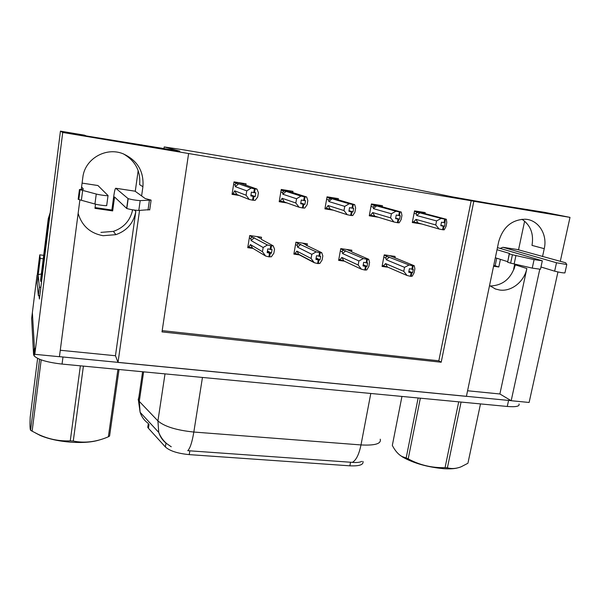 <?xml version="1.0" encoding="UTF-8"?>
<svg xmlns="http://www.w3.org/2000/svg" width="600" height="600" viewBox="0 0 600 600"><rect width="100%" height="100%" fill="white"/><g stroke="black" fill="none" stroke-linecap="round" stroke-linejoin="round"><path stroke-width="0.9" d="M60.278 350.257L115.455 355.74L135.817 211.373C133.695 222.923 127.05 230.685 115.882 234.66L103.08 235.71C90.233 233.325 81.915 225.885 78.135 213.39M489.54 285.548L495.487 288.998L499.553 290.002C511.365 291.885 524.265 281.692 526.852 268.522L515.332 264.87C511.312 278.52 502.897 285.562 490.088 285.998M542.52 256.612L544.245 248.678C547.665 234.45 538.5 219.877 525.352 219.225C511.86 219.562 502.98 227.032 498.697 241.65L466.41 396.36L118.02 362.423L139.553 210.42M544.245 248.678L531.998 245.392C533.925 233.827 530.572 225.112 521.933 219.248M79.898 199.86L59.43 356.715L34.815 354.315L32.377 312.623L34.425 347.685L35.055 349.028M557.94 271.972L529.118 402.465L511.192 400.717L539.745 269.4M467.572 390.765L499.882 393.975L511.192 400.717M115.455 355.74L118.02 362.423M43.68 255.345L39.765 254.843L40.237 258.428L37.53 280.26M60.435 131.137L62.722 132.465L188.61 153.532L162.007 331.905L441.202 362.228L473.82 201.278L570 217.38L544.725 212.355L494.385 204.308L452.265 196.845L413.272 188.828L385.395 183.825L183.517 149.843L164.197 146.933L179.843 151.163L86.28 135.93L84.502 135.172L60.435 131.137L39.39 298.995L39.06 295.695M40.237 258.428L43.252 258.81M39.765 254.843L37.305 274.605M570 217.38L560.28 261.375M62.722 132.465L34.815 354.315M141.608 195.938L142.913 186.735C144.03 171.21 137.333 160.178 122.797 153.653C105.57 146.79 84.675 159.127 82.823 177.465L81.293 189.18M132.645 209.812C130.275 220.522 123.863 227.715 113.407 231.375L100.927 232.388M141.803 144.788L141.743 145.222M138.172 170.602L135.262 191.333M527.13 209.4L527.048 209.782M524.632 221.153L518.535 249.788M515.46 264.248L515.332 264.87M162.203 330.638L438.825 360.795L471.18 200.737L188.61 153.532M471.18 200.737L473.82 201.278M362.978 461.415C363.728 464.752 359.362 466.222 349.868 465.825L189.233 454.62C177.757 453.51 169.808 450.96 165.39 446.97L148.41 428.257L147.765 427.342L148.14 424.785M438.825 360.795L441.202 362.228M292.733 192.667L292.957 191.34L281.25 189.458L279.202 201.72L287.017 202.942M338.175 199.868L338.392 198.63L327.045 196.808L324.923 208.868L333.353 210.188M382.26 206.812L382.462 205.71L371.452 203.94L369.27 215.805L378.263 217.215M425.033 213.6L425.228 212.58L414.54 210.862L412.298 222.532L421.83 224.025M245.858 185.265L246.09 183.81L234.015 181.875L232.042 194.347L239.205 195.465M307.11 245.37L307.38 243.817L295.928 242.167L293.88 254.115L300.022 254.97M351.608 251.58L351.862 250.208L340.748 248.61L338.632 260.362L344.377 261.165M395.213 258.12L395.025 256.41L384.24 254.858L382.065 266.423L388.028 267.255M261.233 239.002L261.525 237.233L249.712 235.53L247.74 247.68L252.998 248.407M499.882 393.975L526.852 268.522M123.352 153.855C135.375 160.845 140.805 171.105 139.635 184.635L142.913 186.735M511.095 400.665L59.438 356.655M166.98 443.835L167.055 443.91C163.072 441.053 160.297 437.22 158.738 432.412L157.92 420.923C164.475 426.548 176.445 430.252 193.83 432.037C192.135 442.132 190.118 448.35 187.762 450.683L352.35 462.368C356.572 462.75 359.73 462.42 361.822 461.377M519.015 403.957C519.908 406.32 515.993 407.16 507.27 406.463L62.047 364.08C47.535 362.423 38.25 359.722 34.185 355.965L33.562 354.593L31.635 318.562L37.027 275.22M267.45 250.868L271.447 253.178L272.062 249.502L267.78 248.903L267.165 252.585L269.498 253.155L268.882 256.837L265.62 256.028L262.462 251.722L263.16 247.5L251.085 240.57L250.905 238.837C250.905 237.593 251.587 237.097 252.952 237.375L249.705 235.567M269.498 253.155L268.882 256.837M247.913 246.593L252.623 248.183L265.62 256.028M248.805 247.14L250.433 244.575L262.462 251.722M261.465 239.423L273.165 245.798L271.462 245.88L270.847 249.57M271.462 245.88L267.457 244.995L252.952 237.375M273.165 245.798L274.538 249.097L273.832 253.298L271.327 256.815L269.1 256.71M250.433 244.575L252.623 248.183M263.16 247.5L267.457 244.995M270.728 245.775L270.112 249.465M251.085 240.57L254.333 237.72M269.618 256.935L270.233 253.252L271.447 253.178M267.322 251.647L270.233 253.252M267.3 251.79L269.685 253.178M269.43 256.913L270.045 253.23M238.673 182.618L256.942 189.06L258.42 192.712L257.715 197.032L255.097 200.392L252.75 200.123M253.103 200.257L253.718 196.47L255.195 196.59L255.81 192.803L254.52 192.712L255.135 188.91L254.385 188.79L253.77 192.593L251.423 192.112L250.808 195.9L253.35 196.417L252.735 200.205L249.255 199.485L246.075 195.21L246.772 190.868L235.312 186.683L238.627 183.803L233.933 182.363M250.89 195.397L253.718 196.47M253.29 200.288L253.905 196.5M253.155 196.388L252.54 200.175M253.35 196.417L250.875 195.48M250.958 194.985L255.195 196.59M244.868 184.74L245.558 185.16M256.942 189.06L255.135 188.91M254.52 192.712L253.77 192.593M235.312 186.683L235.163 185.01C235.178 183.803 235.875 183.308 237.24 183.517M246.772 190.868L251.093 188.13L238.627 183.803M254.385 188.79L251.093 188.13M249.255 199.485L236.917 194.55L234.66 190.8L246.075 195.21M236.917 194.55L233.093 193.702L234.66 190.8M233.093 193.702L232.2 193.335M316.118 257.947L320.017 259.92L320.655 256.312L316.507 255.728L315.877 259.343L318.248 259.92L317.61 263.535L314.288 262.725L311.085 258.472L311.805 254.333L297.54 247.163L297.293 245.452C297.233 244.215 297.907 243.735 299.303 244.013L295.897 242.347M318.248 259.92L317.61 263.535M294.053 253.087L298.95 254.655L314.288 262.725M295.013 253.597L296.858 251.108L311.085 258.472M307.388 245.782L321.72 252.667L320.235 252.765L319.597 256.395M320.235 252.765L316.192 251.88L299.303 244.013M306 245.123L321.728 252.667L322.822 255.877L322.095 260.002L319.815 263.483L317.812 263.438M296.858 251.108L298.95 254.655M311.805 254.333L316.192 251.88M319.522 252.667L318.885 256.298M297.54 247.163L300.728 244.358M318.322 263.632L318.952 260.017L320.017 259.92M316.013 258.585L318.952 260.017M315.99 258.697L318.428 259.942M318.135 263.61L318.772 259.987M363.248 264.712L367.043 266.445L367.702 262.897L363.683 262.335L363.03 265.89L365.438 266.46L364.778 270.015L361.41 269.212L358.163 265.013L358.913 260.94L342.585 253.567L342.27 251.873C342.165 250.642 342.825 250.17 344.257 250.447L340.695 248.88M365.438 266.46L364.778 270.015M338.812 259.373L343.875 260.925L361.41 269.212M339.832 259.86L341.88 257.445L358.163 265.013M351.952 252.022L368.73 259.305L367.44 259.433L366.78 263.002M367.44 259.433L363.375 258.555L344.257 250.447M368.73 259.305L369.577 262.433L368.827 266.49L366.757 269.947L364.972 269.94M341.88 257.445L343.875 260.925M358.913 260.94L363.375 258.555M366.757 259.335L366.097 262.905M342.585 253.567L345.712 250.8M365.468 270.112L366.127 266.558L367.043 266.445M363.15 265.252L366.127 266.558M363.127 265.35L365.61 266.49M365.288 270.09L365.947 266.535M408.9 271.222L412.59 272.767L413.265 269.28L409.38 268.733L408.705 272.228L411.143 272.805L410.467 276.3L407.048 275.49L403.77 271.343L404.535 267.337L386.287 259.77L385.912 258.097C385.763 256.875 386.415 256.41 387.87 256.695L384.173 255.195M411.143 272.805L410.467 276.3M382.245 265.47L387.465 267.007L407.048 275.49M383.317 265.935L385.567 263.587L403.77 271.343M389.73 255.645L414.255 265.748L413.168 265.897L412.485 269.4M413.168 265.897L409.072 265.013L387.87 256.695M414.255 265.748L414.877 268.793L414.097 272.782L412.23 276.202L410.655 276.233M385.567 263.587L387.465 267.007M404.535 267.337L409.072 265.013M412.5 265.8L411.817 269.303M386.287 259.77L389.355 257.048M411.135 276.39L411.81 272.895L412.59 272.767M408.81 271.68L411.81 272.895M408.795 271.763L411.315 272.827M410.963 276.368L411.638 272.873M284.632 189.998L306.63 196.98L307.83 200.535L307.103 204.78L304.718 208.11L302.61 207.892M302.955 208.013L303.593 204.292L304.905 204.382L305.543 200.67L304.418 200.595L305.055 196.868L304.327 196.748L303.69 200.483L301.298 199.995L300.66 203.715L303.233 204.233L302.595 207.952L299.07 207.233L295.837 203.01L296.558 198.75L282.803 194.235L286.05 191.4L281.16 190.02M300.728 203.317L303.593 204.292M303.135 208.042L303.772 204.322M303.053 204.21L302.415 207.93M303.233 204.233L300.72 203.377M300.788 202.987L304.905 204.382M292.02 192.292L292.545 192.608M306.63 196.98L305.055 196.868M304.418 200.595L303.69 200.483M282.803 194.235L282.577 192.577L283.853 191.055L284.625 191.108M296.558 198.75L300.975 196.08L286.05 191.4M304.327 196.748L300.975 196.08M299.07 207.233L284.28 201.968L282.127 198.285L295.837 203.01M284.28 201.968L280.327 201.097L282.127 198.285M280.327 201.097L279.368 200.752M329.228 197.16L354.705 204.645L355.65 208.103L354.892 212.272L352.733 215.58L350.85 215.4M351.18 215.513L351.84 211.86L352.995 211.928L353.655 208.275L352.688 208.222L353.347 204.562L352.642 204.45L351.983 208.118L349.553 207.623L348.892 211.282L351.502 211.8L350.843 215.46L347.265 214.733L343.987 210.562L344.737 206.377L328.83 201.555L332.017 198.757L326.94 197.407M348.952 210.952L351.84 211.86M351.36 215.535L352.02 211.882M351.322 211.778L350.663 215.43M351.502 211.8L348.945 210.998M348.998 210.675L352.995 211.928M337.725 199.612L338.123 199.853M354.705 204.645L353.347 204.562M352.688 208.222L351.983 208.118M328.83 201.555L328.538 199.913L330.555 198.465M344.737 206.377L349.23 203.775L332.017 198.757M352.642 204.45L349.23 203.775M347.265 214.733L330.18 209.153L328.132 205.538L343.987 210.562M330.18 209.153L326.115 208.267L328.132 205.538M326.115 208.267L325.087 207.93M372.502 204.112L401.25 212.062L401.947 215.43L401.168 219.525L399.21 222.81L397.553 222.675M397.875 222.772L398.55 219.18L399.555 219.225L400.237 215.64L399.405 215.61L400.088 212.01L399.412 211.905L398.73 215.505L396.263 215.01L395.58 218.603L398.22 219.127L397.537 222.72L393.915 221.985L390.607 217.875L391.38 213.757L373.462 208.657L376.582 205.897L371.34 204.57M395.632 218.325L398.55 219.18M398.048 222.795L398.73 219.21M398.048 219.097L397.365 222.69M398.22 219.127L395.625 218.362M395.678 218.085L399.555 219.225M401.25 212.062L400.088 212.01M399.405 215.61L398.73 215.505M373.462 208.657L373.103 207.03L375.097 205.597M391.38 213.757L395.947 211.222L376.582 205.897M399.412 211.905L395.947 211.222M393.915 221.985L374.692 216.12L372.743 212.572L390.607 217.875M374.692 216.12L370.522 215.228L372.743 212.572M370.522 215.228L369.435 214.89M414.54 210.862L446.332 219.255L446.798 222.532L445.995 226.56L444.24 229.815L442.778 229.71M443.092 229.8L443.79 226.275L444.66 226.298L445.357 219.225L444.697 219.12L444 222.66L441.502 222.165L440.805 225.697L443.467 226.222L442.77 229.755L439.11 229.02L435.765 224.955L436.56 220.913L416.76 215.542L419.82 212.827L414.42 211.5L418.305 212.52M440.85 225.45L443.79 226.275M443.257 229.83L443.963 226.298M443.303 226.192L442.605 229.725M443.467 226.222L440.842 225.487M440.895 225.248L444.66 226.298M446.332 219.255L445.357 219.225M444.66 222.765L444 222.66M416.76 215.542L416.347 213.93C416.153 212.812 416.745 212.333 418.118 212.49M436.56 220.913L441.195 218.43L419.82 212.827M444.697 219.12L441.195 218.43M439.11 229.02L417.877 222.885L416.018 219.397L435.765 224.955M417.877 222.885L413.61 221.97L416.018 219.397M413.61 221.97L412.47 221.647M500.16 248.407L502.89 247.298L556.5 262.77L554.648 271.17L540.967 266.993M496.732 258.21L495.15 265.77L493.71 265.56M500.408 259.373L498.81 266.985L495.15 265.77M498.81 266.985L493.567 266.228M514.283 268.553L513.787 268.485M514.035 269.197L513.653 269.145L514.725 264.082M507.705 261.668L495.338 257.767M497.018 249.72L509.445 253.417L507.63 262.207L509.243 253.748M542.287 260.918L540.472 269.257L532.245 268.118L510.645 263.138L512.423 254.767L534.082 259.612L542.317 260.782L497.452 247.62M512.423 254.767L509.385 253.89M510.645 263.138L507.63 262.207M514.148 263.947L515.933 255.562M556.5 262.77L566.79 264.51L565.635 262.77L517.357 249.502M554.648 271.17C559.658 272.415 563.077 272.993 564.923 272.91L566.783 264.548M111.863 210.022L113.745 196.215C114.502 191.07 115.17 188.415 115.755 188.243L128.025 198.562L126.653 208.403L114.57 196.987L112.665 210.915L111.863 210.022L95.062 207.577M135.06 191.19L115.762 188.25L134.947 191.167M112.665 210.915L94.965 208.343L95.52 204.173M38.355 295.62L39.412 287.183L38.145 275.288L37.162 283.185L38.355 295.62L39.795 295.778M39.412 287.183L40.852 287.34M38.145 275.288C38.123 274.68 39.188 274.275 41.34 274.072M50.22 212.595L48.278 218.61L40.612 279.907L40.785 281.423L41.58 281.535M49.98 214.538L48.532 219.593L40.785 281.423M132.15 212.025L132.465 209.782M81.6 186.855L83.438 189.225L79.44 189.54L96.262 194.04C99.63 194.97 108.93 196.17 108.045 195.562L97.92 185.52M78.225 198.907L78.81 199.553L94.935 204.022C98.288 204.998 107.58 206.138 106.703 205.478L108.03 195.653M78.81 199.553L80.085 189.765M81.375 200.28L82.657 190.455M126.653 208.403L126.817 208.507C130.395 209.558 134.385 210.202 138.795 210.45L140.183 200.618L151.08 200.1L145.185 198.532L135.075 191.197M149.752 209.625L138.795 210.45M140.183 200.618C135.78 200.31 131.782 199.657 128.19 198.653L128.025 198.562M151.065 200.438L149.7 209.993M149.377 200.483L148.005 210.083M456.84 468.112C453.428 468.862 448.972 469.043 443.475 468.668C427.47 467.123 413.978 463.32 402.998 457.275L400.028 455.25M461.07 402.067L447.405 467.798L445.065 467.632L458.715 401.842M420.345 398.19L408.202 458.865C419.655 465.09 431.94 468.007 445.065 467.632M408.202 458.865L406.162 457.987L418.14 397.98M401.947 396.442L392.325 445.433C395.055 450.728 398.272 454.41 401.978 456.487L406.162 457.987M468.067 462.585L480.495 403.912M447.405 467.798C451.62 469.013 456.158 468.697 461.01 466.853L467.925 463.26M99.63 439.89C92.52 442.185 82.995 442.957 71.04 442.207C58.89 441.248 48.66 439.02 40.35 435.525L35.55 433.02M83.407 366.112L73.267 441.06L70.267 440.85L80.37 365.827M41.19 359.865L32.13 431.183L38.318 434.377C48.585 439.185 59.235 441.345 70.267 440.85M32.13 431.183L30.593 430.252L39.6 359.257M37.62 358.38L30.18 417.24C29.843 425.115 29.985 429.45 30.593 430.252M119.032 369.502L109.575 436.08L108.36 436.793L117.922 369.397M73.267 441.06C84.773 443.347 96.472 441.923 108.36 436.793M164.197 146.933L163.965 148.5M165.39 446.97L165.998 442.98M189.233 454.62L189.84 450.803M148.41 428.257L149.002 424.32M349.868 465.825L350.55 462.217M135.817 211.373L134.355 210.067M138.93 396.787L138.188 399.787L139.282 401.377L157.92 420.923L165.015 373.882M202.455 377.445L193.83 432.037L360.99 444.938C359.017 454.463 356.138 460.268 352.35 462.368M370.793 393.472L360.99 444.938C375.045 445.658 381.457 443.745 380.228 439.192M148.215 423.36C144.337 420.607 141.637 416.918 140.115 412.29L139.282 401.377L143.618 371.843M507.27 406.463L508.575 400.463M62.047 364.08L62.97 357.06M33.562 354.593L34.425 347.685M250.905 238.837L249.322 237.945M256.98 236.572L260.407 238.44M235.163 185.01L233.603 184.455M297.293 245.452L295.515 244.575M302.505 243.112L306.54 245.048M342.27 251.873L340.32 250.995M346.68 249.465L351.278 251.452M385.912 258.097L383.79 257.228M389.565 255.623L394.68 257.67M282.577 192.577L280.822 192.015M328.538 199.913L326.603 199.335M373.103 207.03L370.995 206.438M416.347 213.93L414.067 213.322M502.935 247.312L517.808 249.577M532.245 268.118L534.082 259.612M48.278 218.61L48.532 219.593M97.995 185.535L82.088 183.105L98.01 185.542M94.935 204.022L96.262 194.04M495.487 288.998L494.933 288.788M147.765 427.342L148.328 423.533M115.882 234.66L113.407 231.375M142.597 371.745L138.42 400.26L140.115 412.29L158.738 432.412C160.553 436.912 163.26 440.692 166.875 443.745L171.278 446.798M34.185 355.965L34.68 352.005M306.623 245.04L302.632 243.135M298.305 254.07L313.327 261.96M351.502 251.498L346.868 249.487M283.853 191.047L281.13 190.192M330.188 198.413L326.933 197.46M374.85 205.56L371.332 204.593M502.89 247.298L517.755 249.562M78.172 199.312L79.44 189.54M126.817 208.507L128.19 198.653M402.998 457.275L401.978 456.487M40.35 435.525L38.318 434.385"/></g></svg>
